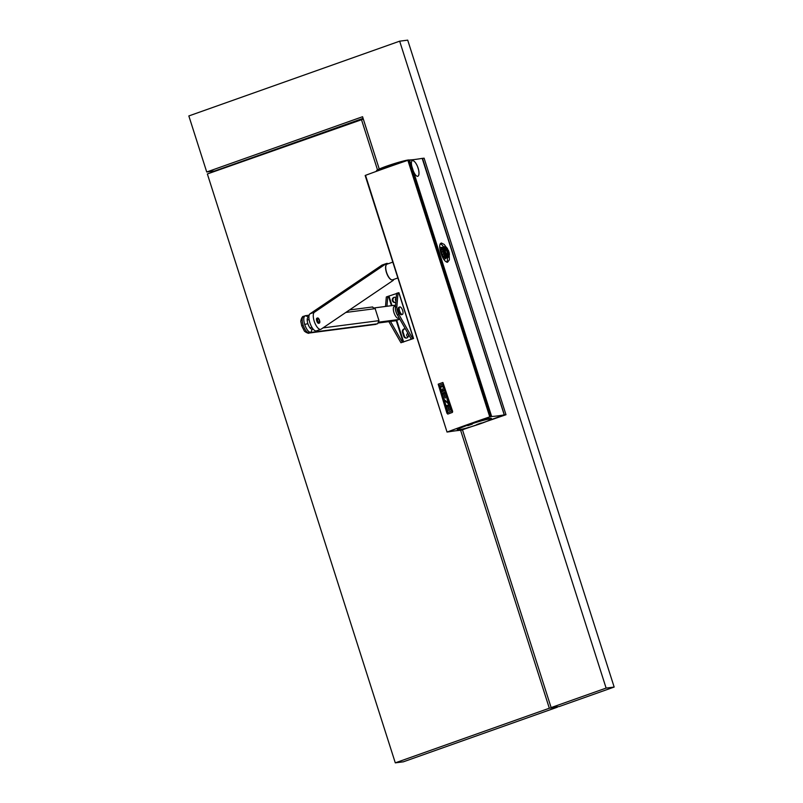 <?xml version="1.0" encoding="UTF-8"?>
<svg xmlns="http://www.w3.org/2000/svg" width="803" height="803" viewBox="0 0 803 803"><rect width="100%" height="100%" fill="white"/><g stroke="black" fill="none" stroke-linecap="round" stroke-linejoin="round"><path stroke-width="1.2" d="M460.952 430.278L505.99 414.719L504.374 414.93L422.498 158.372L424.104 158.171L505.99 414.719M460.962 430.318L470.648 426.885L460.661 430.318A154.397 11.824 -17.7 0 0 448.265 431.904L448.024 431.713A149.589 11.453 162.3 0 1 468.039 424.456A149.589 11.453 162.3 0 1 489.529 416.998L491.245 416.576L411.778 166.181C411.086 162.748 411.347 160.871 412.571 160.55C414.127 160.66 415.763 162.587 417.49 166.362A8.311 3.182 -109.5 0 1 418.604 169.865A8.311 3.182 -109.5 0 1 417.761 176.309M409.791 159.958A154.397 11.824 162.3 0 0 422.197 158.372L504.334 414.91L488.907 420.411L504.374 414.93M379.036 322.103L398.74 319.534A7.478 2.901 70.4 0 0 398.971 319.474L395.367 320.758A7.478 2.901 70.4 0 1 395.126 320.819L378.655 322.967M395.538 305.752A7.478 2.901 70.4 0 0 394.203 305.321L374.74 307.86M398.971 319.474A7.478 2.901 70.4 0 0 399.663 318.891M395.397 307.419A6.233 2.389 70.5 0 0 395.999 311.935A6.233 2.389 70.5 0 0 397.947 315.9M395.518 306.043L394.303 306.475A6.233 2.389 70.5 0 0 393.972 312.658A6.233 2.389 70.5 0 0 398.469 318.219L399.141 317.988M402.393 342.239L411.979 339.017L411.216 339.107L397.435 314.997A6.645 2.55 -109.5 0 1 395.407 307.318L396.592 293.326L398.95 292.724L413.555 338.505L400.948 342.751L402.393 342.239L390.489 321.421M386.936 306.274L387.769 296.448L396.572 293.537M411.216 339.107L412.672 338.595L398.88 314.485A6.645 2.55 -109.5 0 1 396.853 306.806L398.037 292.814M412.672 338.595L413.555 338.505M387.769 296.448L386.313 296.969L385.51 306.455M388.873 321.632L400.948 342.751M406.709 338.003A2.66 2.449 82.7 0 1 404.381 336.166L403.116 332.221A2.66 2.449 82.7 0 1 404.782 328.818M395.367 302.48A2.66 2.449 82.7 0 1 394.705 297.251M408.014 333.496L408.366 334.61A2.66 2.449 82.7 0 1 406.388 338.063A2.66 2.449 82.7 0 1 403.738 336.246L402.474 332.301A2.66 2.449 82.7 0 1 405.395 328.919M395.829 302.289A2.66 2.449 82.7 0 1 392.336 300.473A2.66 2.449 82.7 0 1 396.21 297.833M398.971 307.258A3.945 1.516 70.5 0 0 398.85 307.288A3.945 1.516 70.5 0 0 398.689 311.353A3.945 1.516 70.5 0 0 401.37 314.756A3.945 1.516 70.5 0 0 401.49 314.726A3.945 1.516 70.5 0 0 401.6 314.676M399.914 306.927A3.945 1.516 70.5 0 0 399.794 306.947A3.945 1.516 70.5 0 0 399.633 311.022A3.945 1.516 70.5 0 0 402.303 314.425A3.945 1.516 70.5 0 0 402.433 314.395A3.945 1.516 70.5 0 0 402.584 310.319A3.945 1.516 70.5 0 0 399.914 306.927M372.231 307.057L375.162 308.653L378.986 320.658L377.571 323.79L308.774 333.104L310.801 332.442L312.206 329.3C310.6 329.14 309.135 327.243 307.83 323.619L304.688 324.512C303.273 319.403 303.524 316.472 305.461 315.699L303.594 316.332C301.888 315.95 300.312 321.662 300.954 322.043L301.697 325.717L304.116 330.555C304.307 331.83 309.255 333.948 308.774 333.104M381.927 265.141A9.144 3.503 -109.5 0 1 382.198 265.01L386.544 263.474A9.144 3.503 -109.5 0 0 386.233 263.635L314.385 312.267A9.144 3.503 70.5 0 0 314.766 322.736A9.144 3.503 70.5 0 0 320.809 329.33A9.144 3.503 70.5 0 0 320.969 329.27L393.109 280.438A9.144 3.503 -109.5 0 0 393.751 279.424M386.544 263.474A9.144 3.503 -109.5 0 1 388.18 263.765M318.771 323.278A2.7 1.034 -109.5 0 1 318.681 323.328A2.7 1.034 -109.5 0 1 316.894 321.371A2.7 1.034 -109.5 0 1 316.784 318.279A2.7 1.034 -109.5 0 1 316.874 318.229A2.7 1.034 -109.5 0 1 316.974 318.209M391.663 279.825A8.171 3.132 -109.5 0 1 391.533 279.805A8.171 3.132 -109.5 0 1 388.793 277.416A8.171 3.132 -109.5 0 1 386.233 264.86A8.171 3.132 -109.5 0 1 386.313 264.759M310.038 313.802L314.374 312.247L310.038 313.802A9.144 3.503 70.5 0 0 310.43 324.282A9.144 3.503 70.5 0 0 316.462 330.876A9.144 3.503 70.5 0 0 316.623 330.806M386.223 263.625L381.887 265.161L310.038 313.792M392.868 279.685A8.311 3.182 -109.5 0 1 392.587 279.835A8.311 3.182 -109.5 0 1 391.784 279.856A8.311 3.182 -109.5 0 1 388.993 277.436A8.311 3.182 -109.5 0 1 386.394 264.649A8.311 3.182 -109.5 0 1 386.745 264.307A8.311 3.182 -109.5 0 1 387.036 264.167L392.808 262.119M319.494 323.017A2.7 1.034 -109.5 0 1 319.403 323.067A2.7 1.034 -109.5 0 1 317.566 320.989A2.7 1.034 -109.5 0 1 317.506 318.018A2.7 1.034 -109.5 0 1 317.597 317.978A2.7 1.034 -109.5 0 1 319.423 320.046A2.7 1.034 -109.5 0 1 319.494 323.017M319.263 322.445A2.078 0.793 -109.5 0 1 318.44 322.073A2.078 0.793 -109.5 0 1 317.476 319.353A2.078 0.793 -109.5 0 1 317.737 318.6A2.078 0.793 -109.5 0 1 319.172 320.066A2.078 0.793 -109.5 0 1 319.263 322.445M491.245 416.576L491.667 416.506A154.397 11.824 162.3 0 0 504.073 414.92M412.25 160.64A8.311 3.182 -109.5 0 1 412.381 160.62A8.311 3.182 -109.5 0 1 417.49 166.362L418.604 169.865C419.337 173.769 419.005 175.927 417.61 176.339C416.265 176.258 414.84 174.522 413.354 171.109L491.667 416.506M413.354 171.109A8.311 3.182 -109.5 0 1 411.778 166.181M490.452 416.787L489.86 416.867A149.669 11.463 -17.7 0 0 467.968 424.456A149.669 11.463 -17.7 0 0 447.622 431.853L447.442 431.934A150.091 11.493 -17.7 0 1 489.76 416.867L490.743 416.616L408.868 160.068L490.412 416.797M490.994 418.985A17.947 1.375 162.3 0 0 491.436 418.473A17.947 1.375 162.3 0 0 489.96 418.393A17.947 1.375 162.3 0 0 470.578 423.723A17.947 1.375 162.3 0 0 457.238 429.394A17.947 1.375 162.3 0 0 457.911 429.545M447.442 431.934L448.184 431.773L447.04 432.064L365.526 175.335A150.091 11.493 -17.7 0 1 407.874 160.319L408.868 160.068M440.225 243.811A10.138 3.885 -109.5 0 1 443.587 246.922M447.381 257.653A10.138 3.885 -109.5 0 1 446.719 262.169M439.773 247.946A6.283 2.409 -109.5 0 1 440.696 247.384A6.283 2.409 -109.5 0 1 440.717 247.384A6.283 2.409 -109.5 0 1 440.737 247.384M446.026 258.094A5.691 2.178 70.5 0 1 445.826 258.205A5.691 2.178 70.5 0 1 444.721 257.974A5.691 2.178 70.5 0 1 441.329 251.66A5.691 2.178 70.5 0 1 442.021 247.475A5.691 2.178 70.5 0 1 442.122 247.444A5.711 2.188 70.5 0 0 441.228 251.69A5.711 2.188 70.5 0 0 445.414 258.305A5.711 2.188 70.5 0 0 445.896 258.175L444.872 259.088A6.283 2.409 -109.5 0 1 444.2 259.339A6.283 2.409 -109.5 0 1 443.698 259.218M449.238 254.651L449.339 259.891L447.512 262.27C445.093 261.949 442.885 258.867 440.887 253.005C439.151 247.163 439.311 243.831 441.369 243.008L444.22 244.433L447.03 248.358M447.622 249.572L448.325 250.175A5.31 2.038 -109.5 0 1 448.435 250.426L449.048 252.262A5.31 2.038 -109.5 0 1 449.118 252.523L449.389 254.26A5.31 2.038 -109.5 0 1 449.399 254.491L448.867 254.631L449.279 255.846A5.31 2.038 -109.5 0 1 449.228 256.006L448.576 255.515L448.736 256.739A5.31 2.038 -109.5 0 1 448.636 256.789L447.954 255.866L447.853 256.769L445.976 258.034M448.837 252.935L448.987 253.527M376.155 171.43L376.617 170.547A17.455 1.335 162.3 0 1 390.198 164.936A17.455 1.335 162.3 0 1 408.416 159.968L412.401 160.108M404.06 161.624A18.288 1.395 162.3 0 0 376.226 171.41M445.826 258.205L448.024 257.422A5.691 2.178 70.5 0 0 448.174 257.331L448.736 256.739M447.612 257.572L445.866 258.144M447.04 257.311L447.733 256.709L447.151 255.484L446.799 255.956A5.31 2.038 -109.5 0 1 446.659 255.796L445.886 256.298A5.691 2.178 70.5 0 0 446.107 256.548L444.591 257.683L447.04 257.311A5.691 2.178 70.5 0 0 447.241 257.402M446.659 255.796L445.735 254.421A5.31 2.038 -109.5 0 1 445.605 254.18L444.852 252.433A5.31 2.038 -109.5 0 1 444.762 252.162L444.31 250.345A5.31 2.038 -109.5 0 1 444.27 250.084L444.2 248.508A5.31 2.038 -109.5 0 1 444.21 248.308L444.782 248.559L444.531 247.244A5.31 2.038 -109.5 0 1 444.601 247.133L445.253 247.866L445.253 246.772A5.31 2.038 -109.5 0 1 445.314 246.772A5.31 2.038 -109.5 0 1 445.374 246.772L445.996 247.876L446.247 247.173A5.31 2.038 -109.5 0 1 446.388 247.284L447.331 248.378A5.31 2.038 -109.5 0 1 447.472 248.579L447.773 249.924M445.344 251.158A3.182 1.215 70.5 0 0 447.552 254.822A3.182 1.215 70.5 0 0 448.235 252.473A3.182 1.215 70.5 0 0 446.94 249.512A3.182 1.215 70.5 0 0 445.484 249A3.182 1.215 70.5 0 0 445.344 251.158M447.07 254.571A2.7 1.034 70.5 0 0 447.301 252.634A2.7 1.034 70.5 0 0 445.284 249.502M449.399 254.491L448.867 255.003M448.676 256.599L449.228 256.006M447.331 248.378L446.619 248.338M445.454 247.063L446.247 247.173M444.21 248.308L441.57 248.257L444.531 247.244M442.302 247.404L445.253 246.772M442.062 247.475L444.601 247.133M444.2 248.508L443.276 248.569A5.691 2.178 70.5 0 1 443.306 248.268M444.27 250.084L441.319 249.974L443.276 248.569M443.356 250.165A5.691 2.178 70.5 0 0 443.417 250.556L444.31 250.345M444.762 252.162L441.64 252.182L443.417 250.556M444.852 252.433L444.009 252.794A5.691 2.178 70.5 0 1 443.868 252.383M445.605 254.18L442.473 254.471L444.009 252.794M444.772 254.561A5.691 2.178 70.5 0 0 444.962 254.922L445.735 254.421M446.227 254.431L443.497 256.207L444.962 254.922M443.497 256.207L445.886 256.298M446.799 255.956L446.107 256.548M445.374 246.772L444.571 246.662A5.691 2.178 70.5 0 0 444.481 246.662A5.691 2.178 70.5 0 0 444.39 246.662M448.024 257.422L448.636 256.789M458.122 429.655L457.6 429.384A17.656 1.355 -17.7 0 1 457.519 429.304A17.656 1.355 -17.7 0 1 470.638 423.723A17.656 1.355 -17.7 0 1 489.72 418.483A17.656 1.355 -17.7 0 1 491.165 418.564A17.656 1.355 -17.7 0 1 491.145 418.674L490.884 419.196A17.244 1.325 -17.7 0 1 477.464 424.737A17.244 1.325 -17.7 0 1 459.457 429.655A17.244 1.325 -17.7 0 1 458.122 429.655A17.244 1.325 -17.7 0 1 470.247 424.325A17.244 1.325 -17.7 0 1 489.479 419.005A17.244 1.325 -17.7 0 1 490.884 419.196M476.811 424.526L481.338 422.98L476.811 424.526M467.788 425.67L472.325 424.135L467.788 425.67M442.774 382.509A150.211 11.503 -17.7 0 0 438.197 384.185L446.92 413.174L447.803 414.087A150.091 11.493 -17.7 0 1 452.43 412.401L452.591 411.236L442.915 382.499M442.915 382.539L452.631 411.497M438.819 385.721L447.652 412.632A150.211 11.503 -17.7 0 1 451.597 411.196L442.945 383.954A150.091 11.493 -17.7 0 0 439.03 385.39L447.652 412.642M442.905 383.964A150.211 11.503 -17.7 0 0 438.96 385.4L438.87 385.671M447.743 414.097A150.211 11.503 -17.7 0 1 452.36 412.411L452.43 412.401M452.571 411.648L452.36 412.411M446.358 406.699A150.211 11.503 -17.7 0 1 447.652 406.228A150.091 11.493 -17.7 0 0 446.428 406.689L447.833 411.106L446.428 406.689M449.058 410.644A150.211 11.503 -17.7 0 1 449.268 410.564L449.329 410.554A150.091 11.493 -17.7 0 0 449.118 410.634L447.652 406.228M447.773 411.116A150.211 11.503 -17.7 0 0 447.562 411.186L445.856 405.846A150.211 11.503 -17.7 0 1 449.058 404.672L450.764 410.022A150.211 11.503 -17.7 0 0 450.553 410.092L449.148 405.686A150.211 11.503 -17.7 0 0 447.853 406.147L447.913 406.137A150.091 11.493 -17.7 0 1 449.148 405.696M449.268 410.564L447.853 406.147M449.058 404.672L450.764 410.022M449.329 410.554L447.913 406.137M448.767 403.738L447.06 398.388L448.767 403.738A150.211 11.503 -17.7 0 0 448.445 403.849L448.506 403.839A150.091 11.493 -17.7 0 1 448.827 403.728M448.445 403.849L444.23 400.014L445.765 404.832A150.211 11.503 -17.7 0 0 445.555 404.903L443.848 399.563A150.211 11.503 -17.7 0 1 444.159 399.442L448.385 403.277L446.849 398.469A150.211 11.503 -17.7 0 1 447.06 398.388M445.765 404.832L444.32 400.095M444.159 399.442L448.445 403.267M440.225 387.458L441.329 390.941A150.211 11.503 -17.7 0 1 442.624 390.469L442.142 388.983A150.211 11.503 -17.7 0 1 442.353 388.913L443.126 391.322A150.211 11.503 -17.7 0 0 441.931 391.764L440.094 387.789L440.225 386.414A150.211 11.503 -17.7 0 1 442.413 385.621L444.25 389.585L444.119 390.961A150.211 11.503 -17.7 0 0 444.019 391.001L443.718 390.067A150.211 11.503 -17.7 0 1 444.119 389.927L443.005 386.444A150.211 11.503 -17.7 0 0 440.225 387.458L440.285 387.447A150.091 11.493 -17.7 0 1 443.015 386.454M441.389 390.92L440.285 387.447M443.818 398.529L443.758 398.549A150.211 11.503 -17.7 0 0 443.547 398.619L443.617 398.609A150.091 11.493 -17.7 0 1 443.818 398.529L442.413 394.122A150.091 11.493 -17.7 0 1 443.637 393.671L445.103 398.067A150.091 11.493 -17.7 0 1 445.314 397.987L443.908 393.57A150.091 11.493 -17.7 0 1 445.143 393.119M443.547 398.619L441.841 393.269A150.211 11.503 -17.7 0 1 445.053 392.105L446.759 397.455L445.053 392.105M445.043 398.077A150.211 11.503 -17.7 0 1 445.253 397.997L443.908 393.57M443.848 393.58A150.211 11.503 -17.7 0 1 445.133 393.109L446.548 397.525A150.211 11.503 -17.7 0 1 446.759 397.455M443.758 398.549L442.353 394.132A150.211 11.503 -17.7 0 1 443.637 393.661M443.126 391.322L442.353 388.913M441.931 391.764L441.991 391.754A150.091 11.493 -17.7 0 1 443.186 391.312M442.413 385.621L443.296 386.624M444.25 389.585L443.366 386.614M399.663 41.174L407.713 40.15L614.165 687.057L559.179 706.56L551.129 707.584L606.114 688.091L399.663 41.174L188.835 115.943L206.722 171.993L214.772 170.959L363.086 118.362M606.114 688.091L614.165 687.057M379.247 169.021L362.565 116.726L206.722 171.993M551.129 707.584L462.578 430.117M549.322 708.226L557.372 707.202L403.337 761.826L395.287 762.85L549.322 708.226L460.631 430.318M395.287 762.85L207.355 173.96L363.317 119.095M361.38 119.336L377.51 169.875M396.19 298.074A1.747 1.606 -97.3 0 0 395.949 300.934M407.974 333.426A1.747 1.606 -97.3 0 0 408.135 336.869M395.126 320.819L398.74 319.534M403.638 341.998L396.712 320.277M392.025 305.612L389.023 296.207M403.116 342.138L396.2 320.467M391.483 305.682L388.501 296.357M397.435 314.997L398.88 314.485M395.407 307.318L396.853 306.806M403.116 332.221L402.474 332.301M404.381 336.166L403.738 336.246M398.78 292.714L413.384 338.495M377.571 323.79L310.801 332.442C308.553 332.211 306.515 329.571 304.688 324.512M375.985 324.352L309.205 333.004C306.957 332.773 304.919 330.133 303.102 325.085L301.908 325.727M308.914 317.235L305.461 315.699L309.175 315.177M375.162 308.653L345.802 312.457M308.382 317.305C306.997 317.847 306.816 319.955 307.83 323.619M378.986 320.658L322.977 327.905M313.23 329.17L312.206 329.3M303.102 325.085C301.677 319.975 301.938 317.034 303.865 316.272L303.594 316.332M504.234 414.9L422.358 158.352M491.386 416.546L409.51 159.988M447.251 255.605L444.802 257.713M441.61 248.237L442.824 248.298M441.429 249.863L444.671 249.613M441.73 251.981L444.892 251.219M442.463 254.22L445.444 252.915M442.573 254.491L445.555 253.186M446.368 254.641L443.637 256.418M441.801 252.252L444.962 251.49M441.439 250.104L444.681 249.853M489.76 416.867L407.874 160.319M398.85 307.288L399.794 306.947M401.49 314.726L402.433 314.395M349.496 309.948L372.672 306.957M305.893 315.599L305.18 315.77M397.866 277.958L392.587 279.835M318.681 323.328L319.403 323.067M320.809 329.33L316.462 330.876M316.874 318.229L317.597 317.978M310.038 327.935L311.895 327.273M307.178 320.126L309.095 319.443M504.334 414.91L422.458 158.352M442.122 247.434L440.717 247.384M442.021 247.475L442.804 247.194M447.04 432.064L365.164 175.506"/></g></svg>
